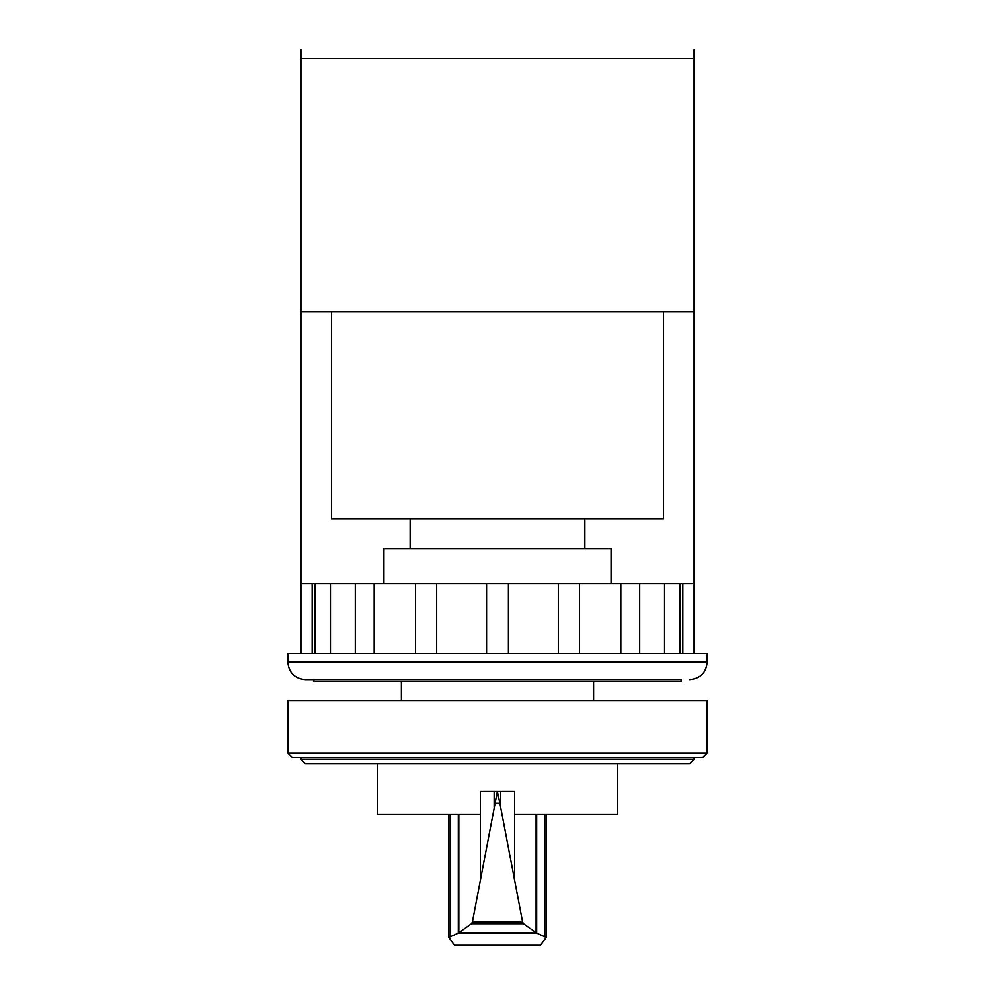 <?xml version="1.0" encoding="UTF-8"?>
<svg xmlns="http://www.w3.org/2000/svg" width="995" height="995" viewBox="0 0 995 995"><rect width="100%" height="100%" fill="white"/><g stroke="black" fill="none" stroke-linecap="round" stroke-linejoin="round"><path stroke-width="1.49" d="M300.925 311.858L694.075 311.858L694.075 635.158L694.075 58.506L300.925 58.506L300.925 49.75L300.925 635.158L300.925 311.858M663.491 311.858L663.491 518.917L331.509 518.917L331.509 311.858M292.194 757.419L702.806 757.419L707.171 753.053L287.829 753.053L292.194 757.419M707.171 753.053L707.171 700.629L287.829 700.629L287.829 753.053M300.925 759.16L694.075 759.16L689.697 763.538L305.303 763.538L300.925 759.16L300.925 757.419M694.075 759.16L694.075 757.419M617.621 763.538L617.621 814.208L514.577 814.208L514.577 791.485L497.351 791.485L499.9 803.288L495.1 803.288L497.351 791.485L480.423 791.485L480.423 814.208L377.379 814.208L377.379 763.538M499.9 803.288L522.624 922.104L523.532 923.733L536.715 933.086L546.255 937.477L540.459 945.25L454.541 945.25L448.745 937.477L458.285 933.086L471.468 923.733L472.376 922.104L495.1 803.288M458.819 814.208L458.819 932.626M536.715 933.086L458.285 933.086M535.832 932.502L459.168 932.502M523.532 923.733L471.468 923.733M494.154 791.485L494.154 807.181M500.647 791.485L500.647 806.149M536.094 814.208L536.094 932.601M300.925 653.454L300.925 583.567L312.169 583.567L312.169 653.454M315.067 653.454L315.067 583.567L330.452 583.567L330.452 653.454M355.302 653.454L355.302 583.567L374.17 583.567L374.17 653.454M415.537 653.454L415.537 583.567L436.668 583.567L436.668 653.454M558.332 653.454L558.332 583.567L508.42 583.567L508.42 653.454L508.42 583.567L436.668 583.567M486.58 653.454L486.58 583.567L486.58 653.454M558.332 583.567L694.075 583.567L694.075 653.454M620.83 653.454L620.83 583.567M664.548 653.454L664.548 583.567M682.831 653.454L682.831 583.567M415.537 583.567L374.17 583.567M355.302 583.567L330.452 583.567M315.067 583.567L312.169 583.567M287.829 662.185L707.171 662.185L707.171 653.454L287.829 653.454L287.829 662.185C288.861 672.807 294.682 678.627 305.303 679.66L313.922 679.66L313.922 681.413L681.077 681.413L681.077 679.66L305.303 679.66M611.079 583.567L611.079 548.618L383.921 548.618L383.921 583.567M681.077 679.66L497.5 679.66M694.075 58.506L694.075 49.75L694.075 58.506M450.275 814.208L450.275 936.183M458.322 814.208L458.322 932.999M480.423 814.208L480.423 879.381M522.624 922.104L472.376 922.104M514.577 814.208L514.577 879.381M536.678 814.208L536.678 932.987M544.725 814.208L544.725 936.183M448.745 814.208L448.745 937.477M546.255 814.208L546.255 937.477M579.463 653.454L579.463 583.567M639.698 653.454L639.698 583.567M679.933 653.454L679.933 583.567M401.395 681.413L401.395 700.629M593.605 681.413L593.605 700.629M410.139 518.917L410.139 548.618M584.861 518.917L584.861 548.618M707.171 662.185C706.139 672.807 700.318 678.627 689.697 679.66"/></g></svg>
